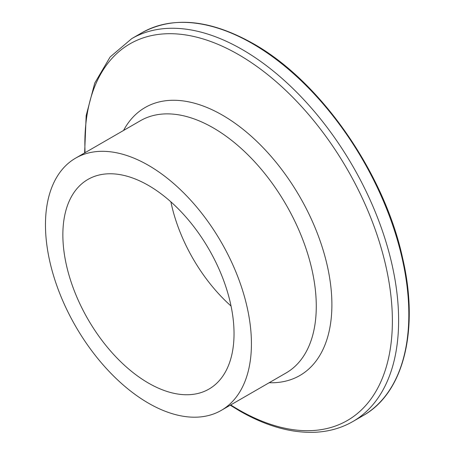 <?xml version="1.0" encoding="UTF-8"?>
<svg xmlns="http://www.w3.org/2000/svg" width="455" height="455" viewBox="0 0 455 455"><rect width="100%" height="100%" fill="white"/><g stroke="black" fill="none" stroke-linecap="round" stroke-linejoin="round"><path stroke-width="0.68" d="M148.449 165.347A145.64 84.084 60 0 1 243.59 293.685A145.64 84.084 60 0 1 221.267 410.382A145.64 84.084 60 0 1 148.449 403.17A145.64 84.084 60 0 1 53.303 274.837A145.64 84.084 60 0 1 75.627 158.135A145.64 84.084 60 0 1 148.449 165.347M231.043 306.039A121.041 69.882 60 0 1 170.881 201.838M148.449 383.087A121.041 69.882 60 0 1 69.37 276.424A121.041 69.882 60 0 1 87.929 179.435A121.041 69.882 60 0 1 148.449 185.43A121.041 69.882 60 0 1 227.523 292.093A121.041 69.882 60 0 1 208.97 389.082A121.041 69.882 60 0 1 148.449 383.087M252.502 43.669A221.079 127.645 60 0 1 396.931 238.488A221.079 127.645 60 0 1 363.045 415.642C403.875 392.927 419.442 329.693 402.521 257.672C384.065 172.644 320.292 81.166 253.196 43.6C210.21 19.463 173.133 15.84 141.966 32.72A221.079 127.645 60 0 1 252.502 43.669M84.624 152.943L86.177 115.542L94.754 83.072L110.133 56.983L131.757 38.612A221.079 127.645 60 0 1 242.293 49.567A221.079 127.645 60 0 1 386.722 244.38A221.079 127.645 60 0 1 352.835 421.54L363.045 415.642M85.068 152.681A217.444 125.54 60 0 1 238.619 54.651A217.444 125.54 60 0 1 392.375 320.968A217.444 125.54 60 0 1 238.619 409.739A217.444 125.54 60 0 1 230.702 404.933M123.532 130.477A154.728 89.334 60 0 1 222.478 115.178A154.728 89.334 60 0 1 329.244 275.531A154.728 89.334 60 0 1 269.167 382.729M75.627 158.135L140.481 120.689A145.64 84.084 60 0 1 213.298 127.906A145.64 84.084 60 0 1 308.439 256.239A145.64 84.084 60 0 1 286.115 372.941L221.267 410.382M230.258 405.195L239.529 410.865C266.118 426.153 291.427 433.285 315.457 432.25C329.175 431.539 341.631 427.967 352.835 421.54M131.757 38.612L141.966 32.72"/></g></svg>
